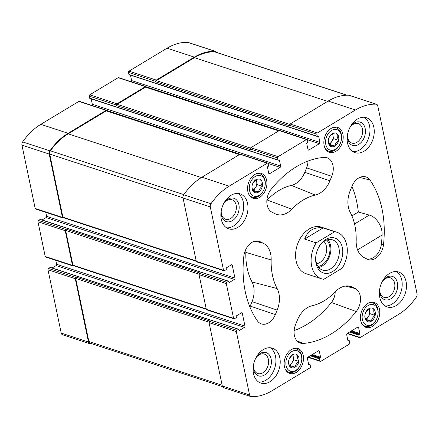 <?xml version="1.0" encoding="UTF-8"?>
<svg xmlns="http://www.w3.org/2000/svg" width="439" height="439" viewBox="0 0 439 439"><rect width="100%" height="100%" fill="white"/><g stroke="black" fill="none" stroke-linecap="round" stroke-linejoin="round"><path stroke-width="0.66" d="M42.089 219.983L46.073 217.574L234.421 279.402L229.509 282.365A0.488 0.346 108.2 0 1 229.07 282.151L228.933 281.509A0.488 0.346 108.2 0 0 228.735 281.251L40.393 219.423A0.488 0.346 108.2 0 0 40.147 219.462L38.484 220.466A0.982 0.691 108.2 0 0 37.963 221.744L45.212 256.464A0.982 0.691 108.2 0 0 45.607 256.969L72.869 265.919A0.982 0.691 108.2 0 0 73.351 265.842L73.543 265.732M46.073 217.574A0.982 0.691 108.2 0 0 46.594 216.295L234.942 278.123L232.258 265.266A0.982 0.691 108.2 0 0 231.858 264.755A0.982 0.691 108.2 0 0 231.375 264.832L226.464 267.795A0.488 0.346 108.2 0 0 226.206 268.432L226.337 269.08A0.488 0.346 108.2 0 1 226.08 269.716L224.411 270.72A0.982 0.691 108.2 0 1 223.928 270.797A0.982 0.691 108.2 0 1 223.528 270.287L210.297 206.939A3.188 2.244 108.2 0 1 210.994 203.74A58.08 40.926 108.2 0 1 229.163 186.174L267.219 163.22A0.982 0.691 108.2 0 1 267.702 163.143A0.982 0.691 108.2 0 1 268.097 163.654L268.525 165.69A0.488 0.346 108.2 0 1 268.262 166.326L267.735 166.644A0.488 0.346 108.2 0 0 267.477 167.286L268.728 173.284A0.982 0.691 108.2 0 0 269.123 173.795A0.982 0.691 108.2 0 0 269.606 173.718L280.131 167.374A0.982 0.691 108.2 0 0 280.653 166.09L279.402 160.092A0.488 0.346 108.2 0 0 278.963 159.873L278.436 160.191A0.488 0.346 108.2 0 1 277.991 159.977L277.569 157.941A0.982 0.691 108.2 0 1 278.09 156.657L306.499 139.52A0.982 0.691 108.2 0 1 306.987 139.448A0.982 0.691 108.2 0 1 307.382 139.953L307.805 141.989A0.488 0.346 108.2 0 1 307.547 142.631L307.02 142.949A0.488 0.346 108.2 0 0 306.757 143.586L308.013 149.589A0.982 0.691 108.2 0 0 308.408 150.094A0.982 0.691 108.2 0 0 308.891 150.023L319.416 143.674A0.982 0.691 108.2 0 0 319.938 142.395L318.687 136.392A0.488 0.346 108.2 0 0 318.242 136.178L317.715 136.496A0.488 0.346 108.2 0 1 317.276 136.277L316.854 134.241A0.982 0.691 108.2 0 1 317.375 132.962L355.431 110.002A58.08 40.926 108.2 0 1 376.047 104.169A3.188 2.244 108.2 0 1 376.492 104.252A3.188 2.244 108.2 0 1 377.776 105.903L417.05 293.894A3.188 2.244 108.2 0 1 416.348 297.088A58.08 40.926 108.2 0 1 398.184 314.653L360.128 337.607A0.982 0.691 108.2 0 1 359.645 337.684A0.982 0.691 108.2 0 1 359.245 337.174L358.822 335.138A0.488 0.346 108.2 0 1 359.086 334.502L359.607 334.183A0.488 0.346 108.2 0 0 359.87 333.541L358.619 327.543A0.982 0.691 108.2 0 0 358.219 327.033A0.982 0.691 108.2 0 0 357.736 327.11L347.216 333.459A0.982 0.691 108.2 0 0 346.689 334.737L347.946 340.735A0.488 0.346 108.2 0 0 348.385 340.955L348.912 340.637A0.488 0.346 108.2 0 1 349.351 340.856L349.779 342.886A0.982 0.691 108.2 0 1 349.257 344.171L320.843 361.308A0.982 0.691 108.2 0 1 320.36 361.385A0.982 0.691 108.2 0 1 319.965 360.874L319.537 358.839A0.488 0.346 108.2 0 1 319.801 358.197L320.327 357.884A0.488 0.346 108.2 0 0 320.585 357.242L319.334 351.238A0.982 0.691 108.2 0 0 318.939 350.734A0.982 0.691 108.2 0 0 318.451 350.805L307.931 357.154A0.982 0.691 108.2 0 0 307.41 358.433L308.661 364.436A0.488 0.346 108.2 0 0 309.1 364.65L309.627 364.337A0.488 0.346 108.2 0 1 310.066 364.551L310.494 366.587A0.982 0.691 108.2 0 1 309.972 367.866L271.917 390.825A58.08 40.926 108.2 0 1 251.3 396.658A3.188 2.244 108.2 0 1 250.856 396.582A3.188 2.244 108.2 0 1 249.571 394.93L236.336 331.577A0.982 0.691 108.2 0 1 236.857 330.298L238.525 329.288A0.488 0.346 108.2 0 1 238.964 329.508L239.096 330.15A0.488 0.346 108.2 0 0 239.535 330.369L244.446 327.406A0.982 0.691 108.2 0 0 244.967 326.128L242.284 313.27A0.982 0.691 108.2 0 0 241.889 312.76A0.982 0.691 108.2 0 0 241.406 312.831L236.495 315.795A0.488 0.346 108.2 0 0 236.231 316.437L236.369 317.079A0.488 0.346 108.2 0 1 236.105 317.721L234.437 318.725A0.982 0.691 108.2 0 1 233.954 318.796A0.982 0.691 108.2 0 1 233.559 318.291L226.304 283.578A0.982 0.691 108.2 0 1 226.826 282.293L228.494 281.289A0.488 0.346 108.2 0 1 228.735 281.251M45.766 212.311L46.594 216.295M107.039 110.902L107.012 110.771A0.982 0.691 108.2 0 0 106.617 110.266L79.355 101.316A0.982 0.691 108.2 0 0 78.872 101.393L40.816 124.347A58.08 40.926 108.2 0 0 22.652 141.912A3.188 2.244 108.2 0 0 21.95 145.106L35.186 208.459A0.982 0.691 108.2 0 0 35.581 208.969L62.843 217.92A0.982 0.691 108.2 0 0 63.326 217.843L63.512 217.728M91.921 105.442A0.982 0.691 108.2 0 0 92.311 104.262L280.653 166.09M91.175 98.835L92.311 104.262M146.324 87.202L146.297 87.076A0.982 0.691 108.2 0 0 145.902 86.565L118.64 77.615A0.982 0.691 108.2 0 0 118.157 77.692L89.743 94.829A0.982 0.691 108.2 0 0 89.221 96.114L89.649 98.144A0.488 0.346 108.2 0 0 89.847 98.402L278.189 160.23M131.206 81.742A0.982 0.691 108.2 0 0 131.59 80.567L319.938 142.395M130.46 75.14L131.59 80.567M216.476 52.367A3.188 2.244 108.2 0 0 215.406 51.368L188.144 42.418A3.188 2.244 108.2 0 0 187.7 42.342A58.08 40.926 108.2 0 0 167.083 48.175L129.028 71.134A0.982 0.691 108.2 0 0 128.506 72.413L128.934 74.449A0.488 0.346 108.2 0 0 129.132 74.701L317.474 136.529M238.767 329.255L50.419 267.428A0.488 0.346 108.2 0 0 50.178 267.461L48.51 268.465A0.982 0.691 108.2 0 0 47.988 269.749L61.224 333.097A3.188 2.244 108.2 0 0 62.508 334.748L89.77 343.699A3.188 2.244 108.2 0 0 90.215 343.781A58.08 40.926 108.2 0 0 92.025 343.792M55.791 260.311L56.626 264.294A0.982 0.691 108.2 0 1 56.104 265.579L52.115 267.982M223.495 203.937A10.262 7.233 -71.8 0 1 226.908 200.53A10.262 7.233 -71.8 0 1 231.984 199.756A10.262 7.233 -71.8 0 1 235.655 211.763A10.262 7.233 -71.8 0 1 225.586 219.259A10.262 7.233 -71.8 0 1 221.223 210.857M382.001 282.052A10.262 7.233 -71.8 0 1 390.485 277.871A10.262 7.233 -71.8 0 1 394.156 289.877A10.262 7.233 -71.8 0 1 384.087 297.373A10.262 7.233 -71.8 0 1 379.944 292.05A10.262 7.233 -71.8 0 1 379.724 288.977M303.201 355.305A13.11 9.241 108.2 0 0 297.905 348.506A13.11 9.241 108.2 0 0 285.037 358.081A13.11 9.241 108.2 0 0 289.729 373.419A13.11 9.241 108.2 0 0 299.996 368.903A13.11 9.241 108.2 0 0 303.201 355.305M379.488 309.281A13.11 9.241 108.2 0 0 374.193 302.487A13.11 9.241 108.2 0 0 361.324 312.063A13.11 9.241 108.2 0 0 366.016 327.401A13.11 9.241 108.2 0 0 376.283 322.879A13.11 9.241 108.2 0 0 379.488 309.281M266.621 180.226A13.11 9.241 108.2 0 0 261.331 173.432A13.11 9.241 108.2 0 0 248.463 183.008A13.11 9.241 108.2 0 0 253.155 198.346A13.11 9.241 108.2 0 0 263.422 193.824A13.11 9.241 108.2 0 0 266.621 180.226M342.908 134.202A13.11 9.241 108.2 0 0 337.618 127.409A13.11 9.241 108.2 0 0 324.75 136.984A13.11 9.241 108.2 0 0 329.442 152.322A13.11 9.241 108.2 0 0 339.709 147.8A13.11 9.241 108.2 0 0 342.908 134.202M279.808 357.714A18.378 12.95 108.2 0 0 272.389 348.182A18.378 12.95 108.2 0 0 257.989 354.52A18.378 12.95 108.2 0 0 253.501 373.584A18.378 12.95 108.2 0 0 260.92 383.11A18.378 12.95 108.2 0 0 275.319 376.772A18.378 12.95 108.2 0 0 279.808 357.714M247.574 203.422A18.378 12.95 108.2 0 0 240.155 193.895A18.378 12.95 108.2 0 0 231.062 195.284A18.378 12.95 108.2 0 0 220.905 213.425A18.378 12.95 108.2 0 0 228.692 228.818A18.378 12.95 108.2 0 0 243.085 222.485A18.378 12.95 108.2 0 0 247.574 203.422M373.841 127.25A18.378 12.95 108.2 0 0 366.422 117.718A18.378 12.95 108.2 0 0 352.023 124.056A18.378 12.95 108.2 0 0 347.54 143.114A18.378 12.95 108.2 0 0 354.959 152.646A18.378 12.95 108.2 0 0 369.358 146.308A18.378 12.95 108.2 0 0 373.841 127.25M406.075 281.536A18.378 12.95 108.2 0 0 398.656 272.01A18.378 12.95 108.2 0 0 384.257 278.348A18.378 12.95 108.2 0 0 379.768 297.406A18.378 12.95 108.2 0 0 387.193 306.938A18.378 12.95 108.2 0 0 401.592 300.6A18.378 12.95 108.2 0 0 406.075 281.536M316.157 242.871L334.639 231.726A24.507 17.269 -71.8 0 1 336.845 232.231L321.315 227.133A24.507 17.269 108.2 0 0 302.12 235.578A24.507 17.269 108.2 0 0 296.133 260.996A24.507 17.269 108.2 0 0 306.027 273.7L321.562 278.798A24.507 17.269 -71.8 0 1 316.157 242.871L304.595 239.074L323.071 227.929C314.132 226.771 307.975 230.486 304.595 239.074M297.412 320.058L295.584 324.525A14.707 10.36 108.2 0 0 299.832 342.914A14.707 10.36 108.2 0 0 303.333 343.441A95.576 67.343 108.2 0 0 356.216 311.542A14.707 10.36 108.2 0 0 355.211 288.555L352.138 287.04A22.054 15.541 108.2 0 0 349.927 286.233A22.054 15.541 108.2 0 0 335.473 291.628A57.591 40.58 108.2 0 1 312.041 305.764A22.054 15.541 108.2 0 0 297.412 320.058M260.129 241.697A14.707 10.36 108.2 0 0 258.653 241.159A14.707 10.36 108.2 0 0 243.843 256.162A95.576 67.343 108.2 0 0 257.342 320.777A14.707 10.36 108.2 0 0 260.92 323.735A14.707 10.36 108.2 0 0 275.352 314.554L277.174 310.082A22.054 15.541 108.2 0 0 277.152 288.566A57.591 40.58 108.2 0 1 271.17 259.937A22.054 15.541 108.2 0 0 263.202 243.211L260.129 241.697L257.1 240.94M324.009 157.387A95.576 67.343 108.2 0 0 271.132 189.286A14.707 10.36 108.2 0 0 272.136 212.273L275.209 213.788A22.054 15.541 108.2 0 0 275.884 214.089A22.054 15.541 108.2 0 0 291.869 209.2A57.591 40.58 108.2 0 1 315.301 195.064A22.054 15.541 108.2 0 0 329.936 180.775L331.758 176.302A14.707 10.36 108.2 0 0 326.49 157.579A14.707 10.36 108.2 0 0 324.009 157.387M234.421 279.402A0.982 0.691 108.2 0 0 234.942 278.123M356.177 240.896A22.054 15.541 108.2 0 0 364.14 257.616L367.218 259.131A14.707 10.36 108.2 0 0 367.668 259.334A14.707 10.36 108.2 0 0 383.499 244.666A95.576 67.343 108.2 0 0 370 180.056A14.707 10.36 108.2 0 0 365.402 176.758A14.707 10.36 108.2 0 0 351.996 186.273L350.174 190.745A22.054 15.541 108.2 0 0 350.196 212.262A57.591 40.58 108.2 0 1 356.177 240.896M45.212 256.464L72.473 265.408L65.219 230.694A0.982 0.691 108.2 0 1 65.746 229.416L66.179 229.153A0.982 0.691 108.2 0 0 65.658 230.431L72.912 265.145A0.982 0.691 108.2 0 0 73.308 265.655L206.292 309.308M72.473 265.408A0.982 0.691 108.2 0 0 72.869 265.919M48.51 268.465L75.771 277.415A0.982 0.691 108.2 0 0 75.25 278.699L88.486 342.047A3.188 2.244 108.2 0 0 89.77 343.699M215.406 51.368A3.188 2.244 108.2 0 0 214.962 51.292A58.08 40.926 108.2 0 0 194.345 57.125L156.289 80.079A0.982 0.691 108.2 0 0 155.768 81.363L155.878 81.895L289.702 125.828L289.592 125.291L316.854 134.241M145.902 86.565A0.982 0.691 108.2 0 0 145.419 86.642L117.004 103.78A0.982 0.691 108.2 0 0 116.483 105.058L116.593 105.596L250.422 149.529L250.307 148.991L277.569 157.941M106.617 110.266A0.982 0.691 108.2 0 0 106.134 110.337L68.078 133.297A58.08 40.926 108.2 0 0 49.914 150.862A3.188 2.244 108.2 0 0 49.212 154.056L62.448 217.409A0.982 0.691 108.2 0 0 62.843 217.92M233.954 318.796L206.692 309.852A0.982 0.691 108.2 0 1 206.297 309.341L199.048 274.627L226.304 283.578M250.856 396.582L223.594 387.632A3.188 2.244 108.2 0 1 222.31 385.98L209.074 322.627A0.982 0.691 108.2 0 1 209.595 321.348L210.034 321.085L76.21 277.152A0.982 0.691 108.2 0 0 75.689 278.43L88.87 341.526A3.188 2.244 108.2 0 0 90.154 343.177L222.524 386.633M75.771 277.415L76.21 277.152M376.492 104.252L349.23 95.301A3.188 2.244 108.2 0 0 348.786 95.219A58.08 40.926 108.2 0 0 328.169 101.052L355.431 110.002M289.592 125.291A0.982 0.691 108.2 0 1 290.113 124.012L328.169 101.052M306.987 139.448L279.725 130.498A0.982 0.691 108.2 0 0 279.242 130.57L306.499 139.52M250.307 148.991A0.982 0.691 108.2 0 1 250.828 147.713L279.242 130.57M267.702 163.143L240.44 154.193A0.982 0.691 108.2 0 0 239.957 154.27L267.219 163.22M223.928 270.797L196.667 261.847A0.982 0.691 108.2 0 1 196.271 261.342L183.036 197.989A3.188 2.244 108.2 0 1 183.738 194.79A58.08 40.926 108.2 0 1 201.902 177.23L239.957 154.27M199.048 274.627A0.982 0.691 108.2 0 1 199.569 273.343L200.008 273.08L66.179 229.153M239.672 154.44L106.732 110.798A0.982 0.691 108.2 0 0 106.243 110.875L68.188 133.835A58.08 40.926 108.2 0 0 50.425 150.824A3.188 2.244 108.2 0 0 49.7 154.051L62.881 217.146A0.982 0.691 108.2 0 0 63.282 217.651L196.26 261.309M278.957 130.745L146.011 87.103A0.982 0.691 108.2 0 0 145.528 87.174L117.12 104.317A0.982 0.691 108.2 0 0 116.593 105.596M346.975 95.208L215.022 51.89A3.188 2.244 108.2 0 0 214.545 51.813A58.08 40.926 108.2 0 0 194.455 57.657L156.399 80.617A0.982 0.691 108.2 0 0 155.878 81.895M266.863 200.36A20.194 14.229 108.2 0 0 267.208 200.003L291.869 209.2M307.948 161.097A12.841 9.049 108.2 0 1 306.62 167.857L304.798 172.324A20.194 14.229 108.2 0 1 291.397 185.412A59.452 41.892 108.2 0 0 267.208 200.003M249.873 306.883A12.841 9.049 108.2 0 0 250.208 306.104L252.035 301.637A20.194 14.229 108.2 0 0 252.013 281.937L277.152 288.566M245.758 249.528A20.194 14.229 108.2 0 1 245.84 252.381A59.452 41.892 108.2 0 0 252.013 281.937M294.13 330.567A93.71 66.031 108.2 0 0 331.429 302.487A12.841 9.049 108.2 0 0 335.198 291.919M351.946 186.394A93.71 66.031 108.2 0 1 358.328 212.015L369.32 215.083C375.927 216.69 382.676 226.129 382.078 235.052A95.422 67.238 108.2 0 1 381.403 244.029L383.499 244.666M366.625 258.84A14.547 10.251 108.2 0 0 381.403 244.029M358.328 212.015L351.908 215.889M396.422 271.571A18.378 12.95 -71.8 0 1 400.933 292.1A18.378 12.95 -71.8 0 1 385.129 305.961M382.374 281.328A12.254 8.632 -71.8 0 1 396.137 279.484A12.254 8.632 -71.8 0 1 392.329 297.719A12.254 8.632 -71.8 0 1 379.861 293.351A12.254 8.632 -71.8 0 1 379.598 289.778M364.189 117.284A18.378 12.95 -71.8 0 1 368.7 137.813A18.378 12.95 -71.8 0 1 352.896 151.669M350.141 127.036A12.254 8.632 -71.8 0 1 363.904 125.192A12.254 8.632 -71.8 0 1 360.095 143.427A12.254 8.632 -71.8 0 1 347.628 139.064A12.254 8.632 -71.8 0 1 347.364 135.492M349.768 127.76A10.262 7.233 -71.8 0 1 358.257 123.578A10.262 7.233 -71.8 0 1 361.923 135.585A10.262 7.233 -71.8 0 1 351.853 143.081A10.262 7.233 -71.8 0 1 347.71 137.764A10.262 7.233 -71.8 0 1 347.496 134.685M237.916 193.456A18.378 12.95 -71.8 0 1 242.432 213.985A18.378 12.95 -71.8 0 1 226.628 227.846M223.868 203.208A12.254 8.632 -71.8 0 1 227.89 199.229A12.254 8.632 -71.8 0 1 239.079 205.803A12.254 8.632 -71.8 0 1 230.491 221.525A12.254 8.632 -71.8 0 1 221.097 211.664M270.15 347.748A18.378 12.95 -71.8 0 1 274.666 368.277A18.378 12.95 -71.8 0 1 258.862 382.139M256.102 357.5A12.254 8.632 -71.8 0 1 269.87 355.656A12.254 8.632 -71.8 0 1 266.056 373.896A12.254 8.632 -71.8 0 1 253.588 369.528A12.254 8.632 -71.8 0 1 253.33 365.956M255.728 358.224A10.262 7.233 -71.8 0 1 264.218 354.043A10.262 7.233 -71.8 0 1 267.889 366.055A10.262 7.233 -71.8 0 1 257.819 373.545A10.262 7.233 -71.8 0 1 253.671 368.228A10.262 7.233 -71.8 0 1 253.457 365.149M341.092 141.012A10.783 7.6 108.2 0 0 341.246 135.212A10.783 7.6 108.2 0 0 329.673 131.919A10.783 7.6 108.2 0 0 327.763 148.536A10.783 7.6 108.2 0 0 340.302 143.427A10.783 7.6 108.2 0 0 341.092 141.012L341.136 140.842A12.254 8.632 108.2 0 0 341.306 134.252A12.254 8.632 108.2 0 0 336.356 127.897A12.254 8.632 108.2 0 0 331.335 128.281M324.898 147.894A12.254 8.632 108.2 0 0 328.718 151.181A12.254 8.632 108.2 0 0 340.236 143.586L340.302 143.427M338.634 136.787A7.134 5.027 108.2 0 0 334.326 132.924A7.134 5.027 108.2 0 0 329.047 137.511A7.134 5.027 108.2 0 0 328.526 139.108A7.134 5.027 108.2 0 0 333.349 146.714A7.134 5.027 108.2 0 0 338.634 136.787M337.234 136.995L337.229 134.114L332.197 133.665L329.014 137.599L328.46 139.404C328.059 141.188 328.487 143.251 329.749 145.589L334.781 146.039C335.187 143.866 336.433 141.951 338.518 140.299L337.234 136.995M264.805 187.036A10.783 7.6 108.2 0 0 264.958 181.23A10.783 7.6 108.2 0 0 253.385 177.943A10.783 7.6 108.2 0 0 251.476 194.559A10.783 7.6 108.2 0 0 264.015 189.445A10.783 7.6 108.2 0 0 264.805 187.036L264.849 186.866A12.254 8.632 108.2 0 0 265.019 180.27A12.254 8.632 108.2 0 0 260.069 173.921A12.254 8.632 108.2 0 0 255.048 174.305M248.611 193.917A12.254 8.632 108.2 0 0 252.43 197.204A12.254 8.632 108.2 0 0 263.949 189.604L264.015 189.445M262.346 182.811A7.134 5.027 108.2 0 0 258.039 178.942A7.134 5.027 108.2 0 0 252.76 183.535A7.134 5.027 108.2 0 0 252.238 185.126A7.134 5.027 108.2 0 0 257.062 192.737A7.134 5.027 108.2 0 0 262.346 182.811M260.947 183.019L260.942 180.138L255.91 179.688L252.727 183.623L252.173 185.428C251.772 187.212 252.2 189.275 253.462 191.613L258.494 192.062C258.9 189.889 260.146 187.974 262.231 186.323L260.947 183.019M377.666 316.091A10.783 7.6 108.2 0 0 377.82 310.285A10.783 7.6 108.2 0 0 366.247 306.998A10.783 7.6 108.2 0 0 364.337 323.614A10.783 7.6 108.2 0 0 376.876 318.5A10.783 7.6 108.2 0 0 377.666 316.091L377.71 315.921A12.254 8.632 108.2 0 0 377.88 309.325A12.254 8.632 108.2 0 0 372.936 302.976A12.254 8.632 108.2 0 0 367.909 303.36M361.473 322.972A12.254 8.632 108.2 0 0 365.292 326.259A12.254 8.632 108.2 0 0 376.81 318.659L376.876 318.5M375.208 311.866A7.134 5.027 108.2 0 0 370.9 307.997A7.134 5.027 108.2 0 0 365.627 312.59A7.134 5.027 108.2 0 0 365.1 314.181A7.134 5.027 108.2 0 0 369.923 321.792A7.134 5.027 108.2 0 0 375.208 311.866M373.808 312.074L373.803 309.193L368.771 308.743L365.594 312.678L365.034 314.483C364.633 316.267 365.067 318.33 366.329 320.668L371.356 321.118C371.762 318.944 373.007 317.029 375.098 315.378L373.808 312.074M301.379 362.109A10.783 7.6 108.2 0 0 301.533 356.309A10.783 7.6 108.2 0 0 289.959 353.016A10.783 7.6 108.2 0 0 288.05 369.638A10.783 7.6 108.2 0 0 300.589 364.524A10.783 7.6 108.2 0 0 301.379 362.109L301.423 361.945A12.254 8.632 108.2 0 0 301.593 355.349A12.254 8.632 108.2 0 0 296.649 348.994A12.254 8.632 108.2 0 0 291.622 349.384M285.185 368.99A12.254 8.632 108.2 0 0 289.005 372.283A12.254 8.632 108.2 0 0 300.523 364.683L300.589 364.524M298.921 357.884A7.134 5.027 108.2 0 0 294.613 354.021A7.134 5.027 108.2 0 0 289.339 358.608A7.134 5.027 108.2 0 0 288.813 360.205A7.134 5.027 108.2 0 0 293.636 367.811A7.134 5.027 108.2 0 0 298.921 357.884M297.521 358.098L297.516 355.211L292.484 354.767L289.306 358.701L288.747 360.501C288.346 362.285 288.78 364.348 290.042 366.691L295.068 367.136C295.474 364.963 296.72 363.053 298.811 361.401L297.521 358.098M329.157 144.36L329.865 144.426L333.602 138.686L332.548 133.637M328.987 143.948A6.124 4.319 108.2 0 0 331.736 141.556A6.124 4.319 108.2 0 0 332.954 135.591A6.124 4.319 108.2 0 0 332.158 133.697M329.865 144.426L334.781 146.039M333.602 138.686L338.518 140.299M252.869 190.383L253.577 190.444L257.314 184.709L256.261 179.655M252.699 189.966A6.124 4.319 108.2 0 0 255.449 187.579A6.124 4.319 108.2 0 0 256.667 181.614A6.124 4.319 108.2 0 0 255.871 179.716M253.577 190.444L258.494 192.062M257.314 184.709L262.231 186.323M289.444 365.462L290.152 365.522L293.889 359.782L292.835 354.734M289.274 365.045A6.124 4.319 108.2 0 0 292.023 362.652A6.124 4.319 108.2 0 0 293.247 356.693A6.124 4.319 108.2 0 0 292.451 354.794M290.152 365.522L295.068 367.136M293.889 359.782L298.811 361.401M365.731 319.438L366.439 319.499L370.176 313.764L369.122 308.71M365.561 319.021A6.124 4.319 108.2 0 0 368.31 316.634A6.124 4.319 108.2 0 0 369.534 310.669A6.124 4.319 108.2 0 0 368.738 308.771M366.439 319.499L371.356 321.118M370.176 313.764L375.098 315.378M336.845 232.231A24.507 17.269 -71.8 0 1 346.739 244.935A24.507 17.269 -71.8 0 1 342.244 268.152L323.768 279.303A24.507 17.269 -71.8 0 1 321.562 278.798M334.639 231.726L323.071 227.929M332.559 271.582A18.378 12.95 -71.8 0 1 319.285 270.194A18.378 12.95 -71.8 0 1 316.31 253.555A18.378 12.95 -71.8 0 1 317.66 249.445A18.378 12.95 -71.8 0 1 340.143 242.141A18.378 12.95 -71.8 0 1 332.559 271.582M317.6 249.582A15.93 11.222 -71.8 0 1 332.521 239.837A15.93 11.222 -71.8 0 1 339.265 253.177A15.93 11.222 -71.8 0 1 330.463 268.898A15.93 11.222 -71.8 0 1 322.583 270.106A15.93 11.222 -71.8 0 1 316.343 253.413M327.9 239.683A15.93 11.222 -71.8 0 1 322.034 266.133A15.93 11.222 -71.8 0 1 318.774 267.488M326.676 240.056A14.707 10.36 -71.8 0 1 329.623 252.93A14.707 10.36 -71.8 0 1 321.809 265.063A14.707 10.36 -71.8 0 1 318.006 266.462M323.949 241.488A12.385 8.725 -71.8 0 1 326.396 252.332A12.385 8.725 -71.8 0 1 319.822 262.517A12.385 8.725 -71.8 0 1 316.656 263.696M37.963 221.744L65.219 230.694M47.988 269.749L75.25 278.699M61.224 333.097L88.486 342.047M187.7 42.342L214.962 51.292M167.083 48.175L194.345 57.125M129.028 71.134L156.289 80.079M128.506 72.413L155.768 81.363M118.157 77.692L145.419 86.642M89.743 94.829L117.004 103.78M89.221 96.114L116.483 105.058M78.872 101.393L106.134 110.337M40.816 124.347L68.078 133.297M22.652 141.912L49.914 150.862M21.95 145.106L49.212 154.056M35.186 208.459L62.448 217.409M38.484 220.466L65.746 229.416M206.297 309.341L233.559 318.291M241.247 312.93L242.284 313.27M56.626 264.294L244.967 326.128M56.104 265.579L244.446 327.406M239.123 330.232L239.535 330.369M50.178 267.461L238.525 329.288M209.595 321.348L236.857 330.298M209.074 322.627L236.336 331.577M222.31 385.98L249.571 394.93M308.568 363.986L309.627 364.337M308.688 364.518L309.1 364.65M318.297 350.898L319.334 351.238M312.299 354.52L320.585 357.242M311.52 354.992L320.327 357.884M310.993 355.31L319.801 358.197M310.214 355.777L319.537 358.839M308.178 357.006L319.965 360.874M347.853 340.291L348.912 340.637M347.968 340.818L348.385 340.955M357.582 327.203L358.619 327.543M351.584 330.819L359.87 333.541M350.805 331.291L359.607 334.183M350.278 331.61L359.086 334.502M349.499 332.082L358.822 335.138M347.463 333.305L359.245 337.174M348.786 95.219L376.047 104.169M290.113 124.012L317.375 132.962M128.934 74.449L317.276 136.277M318.165 136.222L318.687 136.392M146.198 86.812L279.341 130.52M307.278 139.69L319.416 143.674M308.063 149.748L308.891 150.023M250.828 147.713L278.09 156.657M89.649 98.144L277.991 159.977M278.88 159.922L279.402 160.092M106.913 110.507L240.062 154.221M267.999 163.39L280.131 167.374M268.778 173.449L269.606 173.718M201.902 177.23L229.163 186.174M183.738 194.79L210.994 203.74M183.036 197.989L210.297 206.939M196.271 261.342L223.528 270.287M231.221 264.926L232.258 265.266M229.092 282.228L229.509 282.365M40.147 219.462L228.494 281.289M199.569 273.343L226.826 282.293M65.658 230.431L199.037 274.216M72.912 265.145L206.204 308.902M106.243 110.875L239.42 154.594M68.188 133.835L201.369 177.554M50.425 150.824L183.853 194.62M49.7 154.051L183.003 197.808M62.881 217.146L196.178 260.903M145.528 87.174L278.705 130.893M117.12 104.317L250.471 148.091M214.545 51.813L346.761 95.214M194.455 57.657L327.637 101.376M156.399 80.617L289.751 124.391M88.87 341.526L222.161 385.283M75.689 278.43L209.063 322.215M291.397 185.412L315.301 195.064M304.798 172.324L329.936 180.775M306.62 167.857L331.758 176.302M250.208 306.104L275.352 314.554M252.035 301.637L277.174 310.082M245.84 252.381L271.17 259.937M254.955 241.154L263.202 243.211M296.962 340.845L303.333 343.441M331.429 302.487L356.216 311.542M345.213 286.063L355.211 288.555M347.595 285.91L352.138 287.04M359.804 177.411L370 180.056M354.536 224L369.32 215.083M357.56 249.84L382.078 235.052M308.54 363.86L309.868 364.299M307.794 357.258L320.36 361.385M347.825 340.165L349.153 340.598M347.079 333.558L359.645 337.684M326.583 150.484L328.718 151.181M334.227 127.2L336.356 127.897M250.296 196.502L252.43 197.204M257.94 173.218L260.069 173.921M363.157 325.557L365.292 326.259M370.801 302.273L372.936 302.976M286.87 371.581L289.005 372.283M294.514 348.297L296.649 348.994"/></g></svg>

